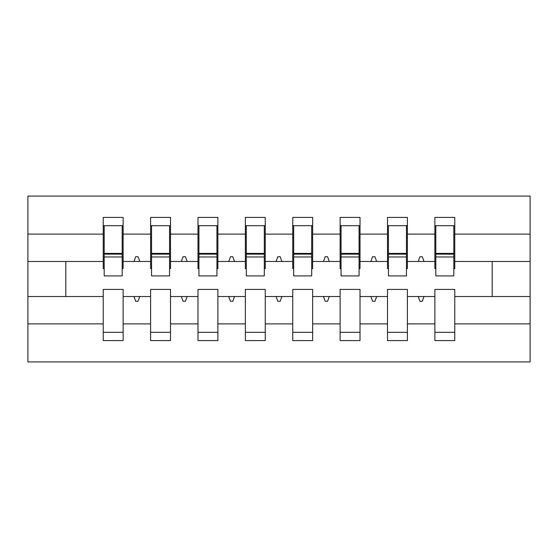 <?xml version="1.0" encoding="UTF-8"?>
<svg xmlns="http://www.w3.org/2000/svg" width="558" height="558" viewBox="0 0 558 558"><rect width="100%" height="100%" fill="white"/><g stroke="black" fill="none" stroke-linecap="round" stroke-linejoin="round"><path stroke-width="0.84" d="M434.87 323.891L407.396 323.891L407.396 289.421L387.496 289.421L387.496 323.891L360.015 323.891L360.015 289.421L340.115 289.421L340.115 323.891L312.64 323.891L312.64 289.421L292.741 289.421L292.741 323.891L265.259 323.891L265.259 289.421L245.36 289.421L245.36 323.891L217.885 323.891L217.885 289.421L197.985 289.421L197.985 323.891L170.504 323.891L170.504 289.421L150.604 289.421L150.604 296.528L123.13 296.528L123.13 289.421L103.23 289.421L103.23 323.891L27.9 323.891L27.9 361.912L530.1 361.912L530.1 323.891L454.77 323.891L454.77 340.589L434.87 340.589L434.87 296.528L418.221 296.528L419.951 301.264L422.315 301.264L424.038 296.528M454.77 323.891L454.77 289.421L434.87 289.421L434.87 296.528M530.1 323.891L530.1 261.472L454.77 261.472L454.77 217.411L434.87 217.411L434.87 234.109L407.396 234.109L407.396 268.579L406.447 268.579M435.819 268.579L434.87 268.579L434.87 234.109M387.496 323.891L387.496 340.589L407.396 340.589L407.396 323.891M407.396 234.109L407.396 217.411L387.496 217.411L387.496 234.109L360.015 234.109L360.015 268.579L359.066 268.579M388.445 268.579L387.496 268.579L387.496 234.109M340.115 323.891L340.115 340.589L360.015 340.589L360.015 323.891M360.015 234.109L360.015 217.411L340.115 217.411L340.115 234.109L312.64 234.109L312.64 268.579L311.692 268.579M341.064 268.579L340.115 268.579L340.115 234.109M292.741 323.891L292.741 340.589L312.64 340.589L312.64 323.891M312.64 234.109L312.64 217.411L292.741 217.411L292.741 234.109L265.259 234.109L265.259 268.579L264.311 268.579M293.689 268.579L292.741 268.579L292.741 234.109M245.36 323.891L245.36 340.589L265.259 340.589L265.259 323.891M265.259 234.109L265.259 217.411L245.36 217.411L245.36 234.109L217.885 234.109L217.885 268.579L216.936 268.579M246.308 268.579L245.36 268.579L245.36 234.109M197.985 323.891L197.985 340.589L217.885 340.589L217.885 323.891M217.885 234.109L217.885 217.411L197.985 217.411L197.985 234.109L170.504 234.109L170.504 268.579L169.555 268.579M198.934 268.579L197.985 268.579L197.985 234.109M170.504 323.891L170.504 340.589L150.604 340.589L150.604 296.528M170.504 234.109L170.504 217.411L150.604 217.411L150.604 234.109L123.13 234.109L123.13 217.411L103.23 217.411L103.23 234.109L27.9 234.109L27.9 196.088L530.1 196.088L530.1 234.109L454.77 234.109M151.553 268.579L150.604 268.579L150.604 234.109M103.23 323.891L103.23 340.589L123.13 340.589L123.13 296.528M104.179 268.579L103.23 268.579L103.23 234.109M454.77 261.472L454.77 268.579L453.821 268.579M150.604 323.891L123.13 323.891M418.221 296.528L407.396 296.528M434.87 261.472L424.038 261.472L422.315 256.736L419.951 256.736L418.221 261.472L407.396 261.472M418.221 261.472L424.038 261.472M370.847 296.528L372.57 301.264L374.941 301.264L376.664 296.528L360.015 296.528M387.496 296.528L376.664 296.528M387.496 261.472L376.664 261.472L374.941 256.736L372.57 256.736L370.847 261.472L360.015 261.472M370.847 261.472L376.664 261.472M323.466 296.528L325.195 301.264L327.56 301.264L329.283 296.528L312.64 296.528M340.115 296.528L329.283 296.528M340.115 261.472L329.283 261.472L327.56 256.736L325.195 256.736L323.466 261.472L312.64 261.472M323.466 261.472L329.283 261.472M276.091 296.528L277.814 301.264L280.186 301.264L281.909 296.528L265.259 296.528M292.741 296.528L281.909 296.528M292.741 261.472L281.909 261.472L280.186 256.736L277.814 256.736L276.091 261.472L265.259 261.472M276.091 261.472L281.909 261.472M228.717 296.528L230.44 301.264L232.805 301.264L234.534 296.528L217.885 296.528M245.36 296.528L234.534 296.528M245.36 261.472L234.534 261.472L232.805 256.736L230.44 256.736L228.717 261.472L217.885 261.472M228.717 261.472L234.534 261.472M181.336 296.528L183.059 301.264L185.43 301.264L187.153 296.528L170.504 296.528M197.985 296.528L187.153 296.528M197.985 261.472L187.153 261.472L185.43 256.736L183.059 256.736L181.336 261.472L170.504 261.472M181.336 261.472L187.153 261.472M133.962 296.528L135.685 301.264L138.049 301.264L139.779 296.528M150.604 261.472L139.779 261.472L138.049 256.736L135.685 256.736L133.962 261.472L123.13 261.472L123.13 234.109M133.962 261.472L139.779 261.472M123.13 261.472L123.13 268.579L122.181 268.579M103.23 296.528L27.9 296.528L27.9 234.109M27.9 323.891L27.9 296.528M103.23 261.472L27.9 261.472M530.1 261.472L530.1 234.109M65.802 296.528L65.802 261.472M492.198 261.472L492.198 296.528L454.77 296.528M530.1 296.528L492.198 296.528M103.23 225.697L104.179 225.697L103.23 225.697M104.179 256.973L104.179 225.697L123.13 225.697L122.181 225.697L122.181 275.917L104.179 275.917L104.179 256.973L122.181 256.973M103.23 332.303L123.13 332.303M150.604 225.697L151.553 225.697L150.604 225.697M151.553 256.973L151.553 225.697L170.504 225.697L169.555 225.697L169.555 275.917L151.553 275.917L151.553 256.973L169.555 256.973M150.604 332.303L170.504 332.303M197.985 225.697L198.934 225.697L197.985 225.697M198.934 256.973L198.934 225.697L217.885 225.697L216.936 225.697L216.936 275.917L198.934 275.917L198.934 256.973L216.936 256.973M197.985 332.303L217.885 332.303M245.36 225.697L246.308 225.697L245.36 225.697M246.308 256.973L246.308 225.697L265.259 225.697L264.311 225.697L264.311 275.917L246.308 275.917L246.308 256.973L264.311 256.973M245.36 332.303L265.259 332.303M292.741 225.697L293.689 225.697L292.741 225.697M293.689 256.973L293.689 225.697L312.64 225.697L311.692 225.697L311.692 275.917L293.689 275.917L293.689 256.973L311.692 256.973M292.741 332.303L312.64 332.303M340.115 225.697L341.064 225.697L340.115 225.697M341.064 256.973L341.064 225.697L360.015 225.697L359.066 225.697L359.066 275.917L341.064 275.917L341.064 256.973L359.066 256.973M340.115 332.303L360.015 332.303M387.496 225.697L388.445 225.697L387.496 225.697M388.445 256.973L388.445 225.697L407.396 225.697L406.447 225.697L406.447 275.917L388.445 275.917L388.445 256.973L406.447 256.973M387.496 332.303L407.396 332.303M434.87 225.697L435.819 225.697L434.87 225.697M435.819 256.973L435.819 225.697L454.77 225.697L453.821 225.697L453.821 275.917L435.819 275.917L435.819 256.973L453.821 256.973M434.87 332.303L454.77 332.303M122.181 237.548L123.13 237.548M103.23 237.548L104.179 237.548M104.179 254.127L122.181 254.127M169.555 237.548L170.504 237.548M150.604 237.548L151.553 237.548M151.553 254.127L169.555 254.127M216.936 237.548L217.885 237.548M197.985 237.548L198.934 237.548M198.934 254.127L216.936 254.127M264.311 237.548L265.259 237.548M245.36 237.548L246.308 237.548M246.308 254.127L264.311 254.127M311.692 237.548L312.64 237.548M292.741 237.548L293.689 237.548M293.689 254.127L311.692 254.127M359.066 237.548L360.015 237.548M340.115 237.548L341.064 237.548M341.064 254.127L359.066 254.127M406.447 237.548L407.396 237.548M387.496 237.548L388.445 237.548M388.445 254.127L406.447 254.127M453.821 237.548L454.77 237.548M434.87 237.548L435.819 237.548M435.819 254.127L453.821 254.127M104.179 253.409L122.181 253.409M151.553 253.409L169.555 253.409M198.934 253.409L216.936 253.409M246.308 253.409L264.311 253.409M293.689 253.409L311.692 253.409M341.064 253.409L359.066 253.409M388.445 253.409L406.447 253.409M435.819 253.409L453.821 253.409"/></g></svg>
